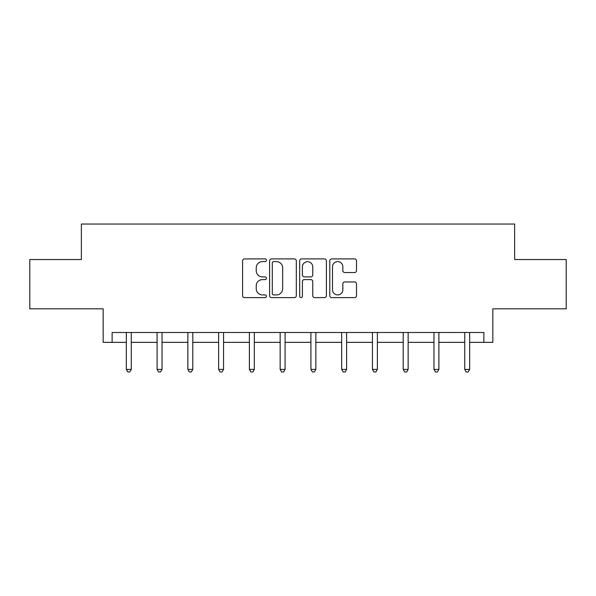 <?xml version="1.0" encoding="UTF-8"?>
<svg xmlns="http://www.w3.org/2000/svg" width="596" height="596" viewBox="0 0 596 596"><rect width="100%" height="100%" fill="white"/><g stroke="black" fill="none" stroke-linecap="round" stroke-linejoin="round"><path stroke-width="0.89" d="M266.449 260.258A1.356 1.356 0 0 0 265.093 258.902L244.524 258.902A1.937 1.937 0 0 0 242.587 260.839L242.587 295.683A1.937 1.937 0 0 0 244.524 297.62L265.093 297.62A1.356 1.356 0 0 0 266.449 296.264A1.356 1.356 0 0 0 265.093 294.908L262.434 294.908A6.191 6.191 0 0 1 256.235 288.71L256.235 285.812A6.191 6.191 0 0 1 262.434 279.613L265.093 279.613A1.356 1.356 0 0 0 266.449 278.257A1.356 1.356 0 0 0 265.093 276.902L262.434 276.902A6.191 6.191 0 0 1 256.235 270.711L256.235 267.805A6.191 6.191 0 0 1 262.434 261.614L265.093 261.614A1.356 1.356 0 0 0 266.449 260.258M112.13 342.35L112.13 332.493L483.87 332.493L483.87 342.35L492.84 342.35L492.84 308.825L566.2 308.825L566.2 259.528L514.631 259.528L514.631 224.029L81.369 224.029L81.369 259.528L29.8 259.528L29.8 308.825L103.16 308.825L103.16 342.35L126.33 342.35M354.568 272.551A1.937 1.937 0 0 0 356.505 270.614L356.505 260.839A1.937 1.937 0 0 0 354.568 258.902L331.726 258.902A1.937 1.937 0 0 0 329.797 260.839L329.797 295.683A1.937 1.937 0 0 0 331.726 297.62L354.568 297.62A1.937 1.937 0 0 0 356.505 295.683L356.505 283.875A1.937 1.937 0 0 0 354.568 281.938L344.793 281.938A1.937 1.937 0 0 0 342.856 283.875L342.856 289.731A5.178 5.178 0 0 1 337.679 294.908A5.178 5.178 0 0 1 332.501 289.731L332.501 266.792A5.178 5.178 0 0 1 337.679 261.614A5.178 5.178 0 0 1 342.856 266.792L342.856 270.614A1.937 1.937 0 0 0 344.793 272.551L354.568 272.551M296.309 260.839A1.937 1.937 0 0 0 294.372 258.902L271.53 258.902A1.937 1.937 0 0 0 269.593 260.839L269.593 295.683A1.937 1.937 0 0 0 271.53 297.62L294.372 297.62A1.937 1.937 0 0 0 296.309 295.683L296.309 260.839M301.628 258.902L324.47 258.902A1.937 1.937 0 0 1 326.407 260.839L326.407 295.683A1.937 1.937 0 0 1 324.47 297.62L314.695 297.62A1.937 1.937 0 0 1 312.758 295.683L312.758 281.55A1.937 1.937 0 0 0 310.821 279.613L304.34 279.613A1.937 1.937 0 0 0 302.403 281.55L302.403 296.264A1.356 1.356 0 0 1 301.047 297.62A1.356 1.356 0 0 1 299.691 296.264L299.691 260.839A1.937 1.937 0 0 1 301.628 258.902M131.262 342.35L157.098 342.35M162.03 342.35L187.859 342.35M192.791 342.35L218.628 342.35M223.552 342.35L249.389 342.35M254.321 342.35L280.15 342.35M285.082 342.35L310.918 342.35M315.85 342.35L341.679 342.35M346.611 342.35L372.448 342.35M377.372 342.35L403.209 342.35M408.141 342.35L433.97 342.35M438.902 342.35L464.738 342.35M469.67 342.35L483.87 342.35M273.661 261.614A1.356 1.356 0 0 0 272.305 262.97L272.305 293.552A1.356 1.356 0 0 0 273.661 294.908L276.462 294.908A6.191 6.191 0 0 0 282.66 288.71L282.66 267.805A6.191 6.191 0 0 0 276.462 261.614L273.661 261.614M312.758 266.889A5.178 5.178 0 0 0 307.581 261.711A5.178 5.178 0 0 0 302.403 266.889L302.403 274.972A1.937 1.937 0 0 0 304.34 276.902L310.821 276.902A1.937 1.937 0 0 0 312.758 274.972L312.758 266.889M131.522 332.493L131.403 332.784A1.974 1.974 0 0 0 131.262 333.514L131.262 369.408L126.33 369.408L126.33 333.514A1.974 1.974 0 0 0 126.188 332.784L126.076 332.493M131.262 369.408L129.786 371.971L127.812 371.971L126.33 369.408M162.283 332.493L162.172 332.784A1.974 1.974 0 0 0 162.03 333.514L162.03 369.408L157.098 369.408L157.098 333.514A1.974 1.974 0 0 0 156.957 332.784L156.837 332.493M162.03 369.408L160.547 371.971L158.573 371.971L157.098 369.408M193.052 332.493L192.933 332.784A1.974 1.974 0 0 0 192.791 333.514L192.791 369.408L187.859 369.408L187.859 333.514A1.974 1.974 0 0 0 187.718 332.784L187.598 332.493M192.791 369.408L191.309 371.971L189.342 371.971L187.859 369.408M223.813 332.493L223.694 332.784A1.974 1.974 0 0 0 223.552 333.514L223.552 369.408L218.628 369.408L218.628 333.514A1.974 1.974 0 0 0 218.479 332.784L218.367 332.493M223.552 369.408L222.077 371.971L220.103 371.971L218.628 369.408M254.581 332.493L254.462 332.784A1.974 1.974 0 0 0 254.321 333.514L254.321 369.408L249.389 369.408L249.389 333.514A1.974 1.974 0 0 0 249.247 332.784L249.128 332.493M254.321 369.408L252.838 371.971L250.871 371.971L249.389 369.408M285.342 332.493L285.223 332.784A1.974 1.974 0 0 0 285.082 333.514L285.082 369.408L280.15 369.408L280.15 333.514A1.974 1.974 0 0 0 280.008 332.784L279.897 332.493M285.082 369.408L283.607 371.971L281.632 371.971L280.15 369.408M316.103 332.493L315.992 332.784A1.974 1.974 0 0 0 315.85 333.514L315.85 369.408L310.918 369.408L310.918 333.514A1.974 1.974 0 0 0 310.777 332.784L310.658 332.493M315.85 369.408L314.368 371.971L312.393 371.971L310.918 369.408M346.872 332.493L346.753 332.784A1.974 1.974 0 0 0 346.611 333.514L346.611 369.408L341.679 369.408L341.679 333.514A1.974 1.974 0 0 0 341.538 332.784L341.419 332.493M346.611 369.408L345.129 371.971L343.162 371.971L341.679 369.408M377.633 332.493L377.521 332.784A1.974 1.974 0 0 0 377.372 333.514L377.372 369.408L372.448 369.408L372.448 333.514A1.974 1.974 0 0 0 372.306 332.784L372.187 332.493M377.372 369.408L375.897 371.971L373.923 371.971L372.448 369.408M408.402 332.493L408.282 332.784A1.974 1.974 0 0 0 408.141 333.514L408.141 369.408L403.209 369.408L403.209 333.514A1.974 1.974 0 0 0 403.067 332.784L402.948 332.493M408.141 369.408L406.658 371.971L404.691 371.971L403.209 369.408M439.163 332.493L439.043 332.784A1.974 1.974 0 0 0 438.902 333.514L438.902 369.408L433.97 369.408L433.97 333.514A1.974 1.974 0 0 0 433.828 332.784L433.717 332.493M438.902 369.408L437.427 371.971L435.452 371.971L433.97 369.408M469.924 332.493L469.812 332.784A1.974 1.974 0 0 0 469.67 333.514L469.67 369.408L464.738 369.408L464.738 333.514A1.974 1.974 0 0 0 464.597 332.784L464.478 332.493M469.67 369.408L468.188 371.971L466.214 371.971L464.738 369.408"/></g></svg>
